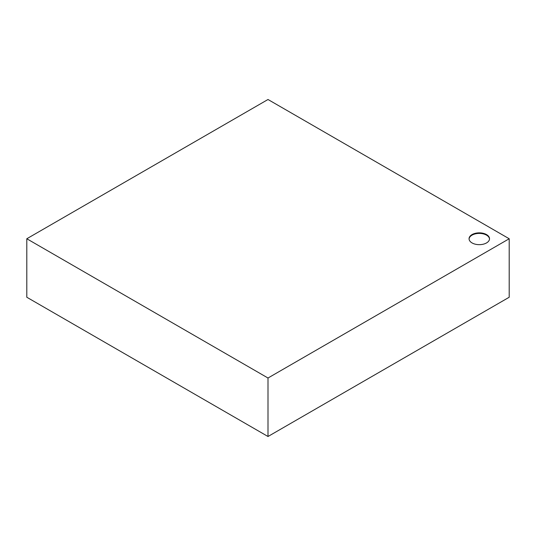 <?xml version="1.0" encoding="UTF-8"?>
<svg xmlns="http://www.w3.org/2000/svg" width="536" height="536" viewBox="0 0 536 536"><rect width="100%" height="100%" fill="white"/><g stroke="black" fill="none" stroke-linecap="round" stroke-linejoin="round"><path stroke-width="0.8" d="M268 378.014L268 436.498L509.2 297.245L509.2 238.755L268 378.014L26.8 238.755L268 99.502L509.2 238.755M472.055 234.58A10.231 5.909 180 0 1 483.204 233.301A10.231 5.909 180 0 1 489.522 238.755A10.231 5.909 180 0 1 479.291 244.664A10.231 5.909 180 0 1 469.06 238.755A10.231 5.909 180 0 1 472.055 234.58M268 436.498L26.8 297.245L26.8 238.755M489.515 239.036A10.231 5.909 0 0 0 482.983 233.803A10.231 5.909 0 0 0 472.055 235.137A10.231 5.909 0 0 0 469.067 239.036"/></g></svg>
